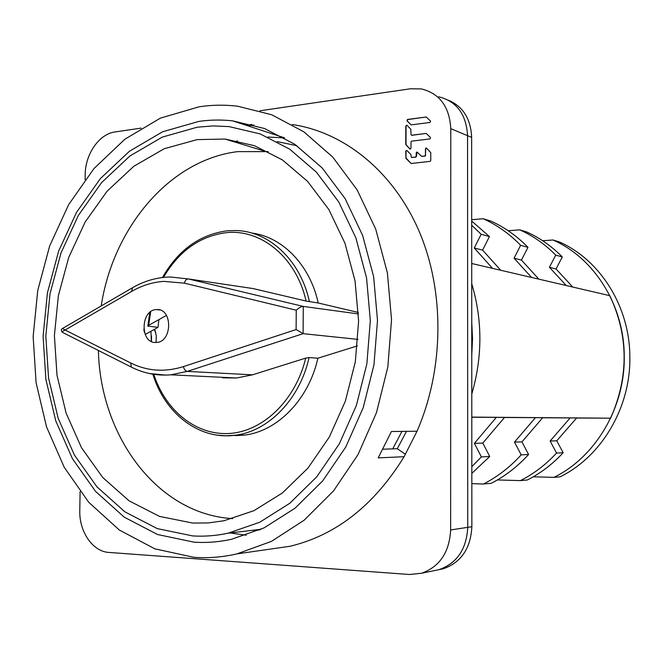 <?xml version="1.0" encoding="UTF-8"?>
<svg xmlns="http://www.w3.org/2000/svg" width="663" height="663" viewBox="0 0 663 663"><rect width="100%" height="100%" fill="white"/><g stroke="black" fill="none" stroke-linecap="round" stroke-linejoin="round"><path stroke-width="0.99" d="M438.765 569.732L443.381 568.755C461.191 562.398 470.689 548.384 471.865 526.712L471.642 137.382C470.838 118.942 463.105 106.552 448.428 100.212M259.888 110.779L410.438 88.784L421.477 88.933C439.735 93.541 449.497 106.784 450.774 128.655L450.641 529.952L467.73 527.342L467.564 135.675L467.73 527.342C466.537 549.146 456.998 563.243 439.113 569.633L434.108 570.669L439.113 569.633C456.998 563.243 466.537 549.146 467.73 527.342L471.865 526.712M438.715 96.781C456.683 101.348 466.296 114.318 467.564 135.675C466.296 114.318 456.683 101.348 438.715 96.781M247.921 125.862L253.896 125.025M155.714 332.32L154.073 329.519M405.474 454.329L397.286 448.71L406.494 431.356M450.641 529.952C449.415 552.304 439.71 566.741 421.519 573.263L409.436 574.498L108.873 552.428C92.712 551.633 79.112 531.651 79.784 510.56L80.09 491.648M85.121 179.598L85.195 174.651C85.212 154.172 99.21 133.885 115.122 131.929L141.169 128.125M265.797 549.743L289.971 546.279C336.066 535.215 374.106 505.355 404.107 456.699L417.035 431.223C444.185 368.827 444.807 291.438 419.165 231.37C393.325 171.311 344.072 132.144 292.267 124.528M251.816 124.462L246.338 125.348M407.19 120.898L407.389 119.473L426.259 116.995L430.544 121.105L430.072 122.448L411.135 124.884L407.19 120.898L407.654 119.58L426.259 116.995M406.925 120.799L411.135 124.884M430.047 138.907L430.519 137.564L426.226 133.412L411.508 135.219L411.002 134.556L410.82 129.177L406.916 125.232L405.806 125.904L405.764 144.534L409.858 149.009L410.977 148.355L410.985 141.981L411.64 141.153L430.047 138.907M425.447 155.167L424.784 155.987L421.618 156.335L417.002 151.993L416.215 152.813L416.207 156.228L415.544 157.048L411.483 157.504L410.77 154.413L406.858 150.418L405.748 151.073L405.922 158.374L411.093 163.496L430.096 161.374L430.759 160.554L430.768 152.614L426.268 147.915L425.464 148.744L425.447 155.167L425.721 148.835L426.268 147.915M193.853 557.31L154.811 548.823L119.299 530.002L88.743 502.281L64.236 467.307L46.518 426.839L36.084 382.684L33.15 336.613L37.75 290.419L49.7 245.857L68.645 204.66L93.997 168.543L124.934 139.18L160.363 118.147L198.908 106.842C211.837 104.862 224.84 104.671 237.918 106.262L271.739 114.774L303.828 131.813L332.76 157.098L357.142 189.9L375.697 229.058L387.399 272.965L391.535 319.657L387.838 366.971L376.468 412.668L358.02 454.611L333.489 490.943L304.151 520.206L271.457 541.364L236.906 553.887C222.436 557.21 208.083 558.354 193.853 557.31M198.751 121.428L162.684 131.746L129.451 151.239L100.378 178.604L76.518 212.384L58.675 250.995L47.421 292.831L43.095 336.207L45.888 379.451L55.758 420.864L72.466 458.746L95.547 491.391L124.246 517.157L157.529 534.511L194.027 542.168C206.442 542.98 218.956 542.011 231.561 539.268L264.131 527.856L294.969 508.239L322.649 480.957L345.804 446.961L363.225 407.654L373.973 364.799L377.496 320.395L373.617 276.562L362.603 235.357L345.116 198.627L322.119 167.896L294.82 144.302L264.529 128.523L232.605 120.848C221.26 119.605 209.98 119.796 198.751 121.428M417.035 431.223L391.435 431.53L378.183 457.884L404.107 456.699M397.286 448.71L382.982 449.207M401.96 431.406L392.72 448.868M234.114 141.824L237.553 140.929M267.877 137.05L284.56 137.904M246.164 535.223L230.127 532.969M156.087 342.456L156.402 342.44C172.579 342.183 172.753 308.038 156.601 309.604L156.518 309.613C140.307 309.696 139.835 343.774 156.087 342.456L156.277 335.602L154.703 329.171M151.537 336.025L151.479 341.495M192.8 523.066L208.306 522.925L223.92 520.762L253.929 510.684L282.363 492.99L307.905 468.161L329.279 437.116L345.365 401.14L355.318 361.874L358.6 321.157L355.053 280.955L344.934 243.172L328.823 209.508L307.615 181.413L282.421 159.916L254.468 145.703L225.006 139.048L197.126 139.611L164.2 148.736L133.777 166.314L107.099 191.193L85.154 222.03L68.728 257.393L58.361 295.748L54.399 335.561L56.993 375.225L66.118 413.173L81.532 447.79L102.757 477.517L129.086 500.847L159.534 516.411L192.8 523.066M101.207 305.95C113.058 227.923 169.488 159.882 237.777 151.62L268.184 151.612M197.267 127.188L213.138 125.912L229.083 126.608L260.211 133.934L289.748 149.2L316.367 172.123L338.785 202.008L355.832 237.752L366.556 277.863L370.319 320.544L366.879 363.772L356.379 405.483L339.381 443.721L316.798 476.772L289.806 503.267L259.739 522.253L227.997 533.226C216.13 535.745 204.353 536.649 192.651 535.919L157.214 528.593L124.868 511.819L96.939 486.841L74.463 455.141L58.178 418.312L48.548 378.009L45.822 335.909L50.032 293.676L61.004 252.959L78.383 215.392L101.621 182.557L129.915 155.987L162.228 137.125L197.267 127.188M251.575 530.408L259.705 529.919M296.833 145.694L277.209 141.617M150.957 331.251L151.313 341.412M358.468 313.947L303.281 306.422L303.099 333.663L296.112 329.561L183.411 366.606C164.872 372.399 147.294 371.181 130.669 362.959L65.09 330.033C62.877 331.086 61.982 331.848 62.397 332.32L62.794 332.528M163.753 281.385C152.531 282.181 141.841 285.529 131.672 291.413L65.09 330.033L62.479 328.492C60.955 329.296 60.93 330.58 62.397 332.329L131.34 367.087L130.669 362.959M149.797 312.43L147.824 326.08L157.976 327.356L145.164 334.467M147.824 326.08L148.628 325.351L150.692 311.734M166.463 315.381L148.628 325.351M144.426 332.362L143.813 329.254M116.406 359.553L121.064 361.899M232.713 518.632C157.28 514.322 100.204 436.005 98.406 350.478M235.067 435.657L244.564 435.085C277.474 431.273 308.693 399.557 317.884 358.219L357.423 345.871M358.41 312.472L318.223 302.999C309.961 264.852 282.305 236.807 251.7 233.036M158.888 319.616L157.976 327.356M222.569 377.827L236.633 378.001L252.462 374.835L305.718 358.111L309.099 357.548L317.884 358.219M183.411 366.606C184.09 369.424 185.383 371.023 187.281 371.396L303.099 333.663L357.979 339.39M296.245 310.201C299.228 307.566 301.566 306.306 303.281 306.422L188.35 278.941C186.46 278.949 185.143 280.358 184.389 283.159L296.245 310.201L296.112 329.561M163.479 277.416C179.043 250.904 200.027 235.995 226.439 232.663C261.263 228.859 296.402 257.551 306.091 301.068L253.225 288.587L241.299 286.814M306.091 301.068L318.223 302.999M542.665 240.744L552.983 239.989C594.23 257.99 624.297 305.353 624.239 356.454C625.068 407.505 595.507 457.056 553.953 477.368L533.259 476.796M553.953 477.368L560.152 476.796C601.382 456.691 630.687 407.662 629.85 357.15C629.9 306.596 600.073 259.714 559.133 241.854L552.983 239.989M555.727 255.114L549.436 267.28L556.05 268.979L562.282 256.946L555.727 255.114C545.019 244.233 533.035 235.804 519.775 229.846L508.214 230.749M549.436 267.28L566.26 285.538M542.641 417.781L570.155 417.922L550.124 441.011L556.555 453.061C545.848 464.664 533.806 473.854 520.438 480.617L497.383 479.937M483.493 484.015L491.225 483.302C505.049 476.241 517.505 466.636 528.593 454.495L521.955 441.881L542.699 417.715L535.431 417.657L514.496 442.105L521.193 454.868C509.996 467.158 497.432 476.871 483.493 484.015L471.841 483.65M471.807 417.102L610.623 418.187C628.897 376.717 628.632 335.884 609.819 295.681L471.716 263.509M572.741 287.046L556.05 268.979M562.282 256.946C551.657 246.172 539.765 237.835 526.613 231.917L519.775 229.846M520.438 480.617L527.342 479.987C540.602 473.291 552.544 464.199 563.16 452.721L556.779 440.804L576.636 417.972L570.155 417.922M556.555 453.061L563.16 452.721M550.124 441.011L556.779 440.804M610.623 418.187L576.578 418.038M504.468 417.491L535.431 417.657M471.807 417.242L504.535 417.417L482.821 443.083L489.733 456.484L471.841 473.357M471.791 394.046C482.589 356.735 482.565 319.956 471.725 283.689M471.691 225.246L481.156 234.254L474.269 247.987L492.526 268.358M496.322 417.35L474.401 443.34L481.371 456.915L471.832 466.669M538.837 279.148L521.458 260.095L527.972 247.349C516.908 236.003 504.535 227.243 490.852 221.061L483.211 218.74L471.691 219.71M483.211 218.74C497.001 224.972 509.474 233.824 520.629 245.293L514.057 258.197L531.577 277.449M514.057 258.197L521.458 260.095M500.722 270.264L482.614 250.125L489.435 236.567L471.691 221.052M474.269 247.987L482.614 250.125M489.435 236.567L481.156 234.254M481.371 456.915L489.733 456.484M474.401 443.34L482.821 443.083M527.972 247.349L520.629 245.293M514.496 442.105L521.955 441.881M521.193 454.868L528.593 454.495M471.766 355.385L472.52 338.71L471.749 322.119M410.198 149.175L406.021 144.625L406.063 126.003L406.858 125.183M411.773 135.318L426.226 133.412M411.101 163.496L405.996 157.968L406.013 151.164L406.775 150.352M421.875 156.435L425.049 156.078L425.712 155.258M411.508 157.512L415.809 157.148L416.463 156.327L417.002 151.993M471.642 137.382L450.774 128.655M163.753 281.377L184.389 283.159M252.462 374.835L187.281 371.396L170.839 374.819L165.634 375.101L149.266 373.484M131.954 367.393L131.34 367.087C143.672 373.352 156.841 375.929 170.839 374.819L236.633 378.001M131.672 291.413L132.484 287.759C143.109 281.618 154.313 278.095 166.123 277.175M309.099 357.548C299.825 399.317 268.399 431.364 235.299 435.218L225.76 435.79L217.679 435.201M305.718 358.111C295.623 400.12 263.335 431.165 229.879 433.436C196.356 435.815 165.584 410.778 153.775 374.305M166.753 277.134L170.383 276.993L188.35 278.941L253.225 288.587M148.313 326.436L148.404 325.483M227.79 230.774L235.779 230.55C269.037 231.039 300.579 260.236 309.455 301.748M421.519 573.263L443.381 568.755M236.906 553.887L289.971 546.279M232.605 120.848L284.361 137.788M225.006 139.048L265.001 151.247M261.172 529.256L227.997 533.226M159.626 309.952L156.601 309.604M62.479 328.483L132.252 287.891M152.855 374.164C164.78 413.364 198.991 440.323 235.299 435.218L244.564 435.085M227.426 230.782C199.894 234.379 178.239 249.968 162.452 277.532M235.779 230.55L227.682 230.757"/></g></svg>

